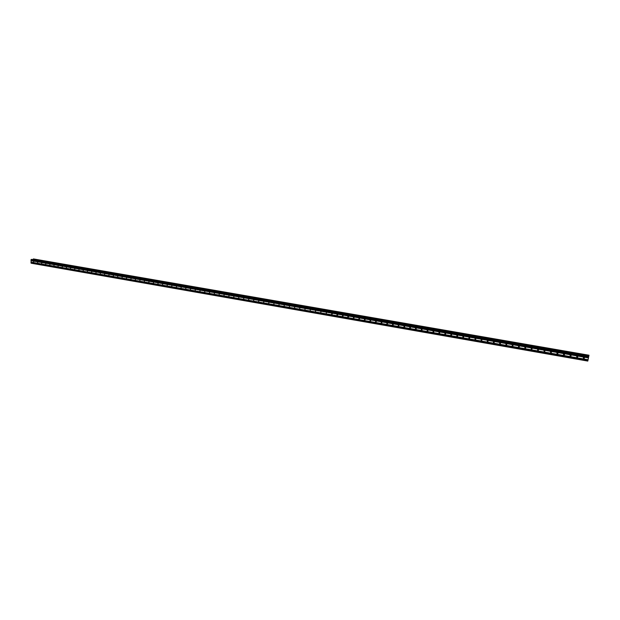 <?xml version="1.0" encoding="UTF-8"?>
<svg xmlns="http://www.w3.org/2000/svg" width="620" height="620" viewBox="0 0 620 620"><rect width="100%" height="100%" fill="white"/><g stroke="black" fill="none" stroke-linecap="round" stroke-linejoin="round"><path stroke-width="0.93" d="M583.56 358.74L583.35 357.353L583.784 357.314L584.001 358.701L583.56 358.74M584.451 357.926L583.242 357.407M576.894 357.577L576.693 356.19L577.119 356.151L577.329 357.538L576.894 357.577M577.763 356.709L576.592 356.229M570.268 356.415L570.067 355.028L570.485 354.997L570.687 356.376L570.268 356.415M571.136 355.57L569.982 355.066M563.673 355.26L563.479 353.873L563.89 353.842L564.091 355.229L563.673 355.26M564.541 354.423L563.409 353.904M557.116 354.113L556.923 352.726L557.326 352.695L557.519 354.082L557.116 354.113M557.977 353.292L556.869 352.749M550.591 352.966L550.8 351.555L550.994 352.935L550.591 352.966M551.451 352.16L550.366 351.602M544.104 351.835L544.314 350.424L544.104 351.835M544.5 351.803L544.933 351.052L543.895 350.463M537.649 350.703L537.858 349.3L537.649 350.703M538.036 350.672L538.493 349.928L537.462 349.331M531.232 349.579L531.433 348.176L531.232 349.579M531.611 349.548L532.076 348.82L531.061 348.2M524.846 348.456L525.047 347.06L524.846 348.456M525.69 347.704L524.698 347.076M518.498 347.347L518.692 345.952L518.498 347.347M519.335 346.603L518.366 345.968M512.182 346.239L512.368 344.852L512.182 346.239M513.011 345.503L512.066 344.86L512.98 345.51M505.897 345.138L506.083 343.751L505.897 345.138M506.726 344.41L505.804 343.751L506.687 344.41M499.643 344.046L499.829 342.659L499.643 344.046M500.208 343.325L499.573 342.659L500.208 343.325M493.427 342.953L493.605 341.574L493.427 342.953M494.008 342.24L493.373 341.574L494.008 342.24M487.243 341.868L487.421 340.496L487.243 341.868M487.839 341.163L487.204 340.488L487.839 341.163M481.089 340.791L481.26 339.419L481.089 340.791M481.895 340.101L481.066 339.411L481.895 340.078M474.966 339.721L475.137 338.349L474.966 339.721M475.772 339.031L474.966 338.342M468.875 338.652L469.046 337.288L468.875 338.652M469.673 337.97L468.89 337.272M462.814 337.59L462.985 336.226L462.814 337.59M463.613 336.916L462.853 336.218M456.793 336.536L456.956 335.172L456.793 336.536M457.575 335.87L456.847 335.164M450.794 335.49L450.957 334.126L450.794 335.49M451.577 334.823L450.864 334.118M444.827 334.444L444.989 333.087L444.827 334.444M445.61 333.777L444.92 333.079M438.898 333.405L439.053 332.049L438.898 333.405M439.665 332.738L439.007 332.041M432.993 332.367L433.147 331.018L432.993 332.367M433.76 331.708L433.117 331.018M427.118 331.336L427.265 329.995L427.118 331.336M427.878 330.685L427.257 329.995M421.275 330.313L421.422 328.972L421.275 330.313M422.026 329.662L421.43 328.972M415.454 329.298L415.601 327.957L415.454 329.298M416.214 328.639L415.632 327.964M409.673 328.282L409.812 326.949L409.673 328.282M410.417 327.631L409.867 326.957M403.914 327.275L404.054 325.942L403.914 327.275M404.659 326.624L404.124 325.957M398.187 326.275L398.327 324.942L398.187 326.275M398.924 325.616L398.412 324.965M392.491 325.275L392.623 323.942L392.491 325.275M393.219 324.617L392.731 323.973M386.818 324.283L386.95 322.958L386.818 324.283M387.547 323.617L387.082 322.989M381.176 323.291L381.308 321.974L381.176 323.291M381.904 322.625L381.455 322.012M375.565 322.307L375.689 320.99L375.565 322.307M376.286 321.64L375.86 321.044M369.977 321.331L370.101 320.013L369.977 321.331M370.69 320.656L370.287 320.075M364.421 320.354L364.545 319.044L364.421 320.354M365.126 319.68L364.746 319.114M358.887 319.385L359.011 318.076L358.887 319.385M359.592 318.703L359.228 318.161M353.385 318.424L353.509 317.115L353.385 318.424M354.082 317.735L353.741 317.208M347.913 317.463L347.789 316.161L347.913 317.463M348.603 316.766L348.285 316.262M342.457 316.51L342.573 315.208L342.457 316.51M343.147 315.805L342.852 315.324M337.04 315.565L336.923 314.262L337.04 315.565M337.714 314.844L337.443 314.394M331.638 314.619L331.754 313.317L331.638 314.619M332.312 313.883L332.064 313.464M326.275 313.673L326.376 312.379L326.275 313.673M320.928 312.736L320.811 311.449L320.928 312.736M315.611 311.806L315.495 310.519L315.611 311.806M310.318 310.884L310.202 309.597L310.318 310.884M305.048 309.961L304.939 308.675L305.048 309.961M299.809 309.039L299.7 307.76L299.809 309.039M294.593 308.125L294.686 306.846L294.593 308.125M289.401 307.218L289.494 305.939L289.401 307.218M284.239 306.311L284.123 305.04L284.239 306.311M279.093 305.412L278.985 304.141L279.093 305.412M273.978 304.513L273.87 303.25L273.978 304.513M268.886 303.622L268.778 302.358L268.886 303.622M263.818 302.738L263.709 301.475L263.818 302.738M258.772 301.855L258.664 300.591L258.772 301.855M253.751 300.971L253.642 299.716L253.751 300.971M248.752 300.096L248.643 298.84L248.752 300.096M243.776 299.228L243.668 297.972L243.776 299.228M238.824 298.36L238.715 297.112L238.824 298.36M233.895 297.492L233.794 296.252L233.895 297.492M228.989 296.639L228.888 295.391L228.989 296.639M224.107 295.779L224.006 294.539L224.107 295.779M219.248 294.926L219.147 293.694L219.248 294.926M214.412 294.082L214.311 292.849L214.412 294.082M209.599 293.237L209.498 292.005L209.599 293.237M204.809 292.4L204.701 291.168L204.809 292.4M200.035 291.563L199.935 290.338L200.035 291.563M195.285 290.733L195.184 289.509L195.285 290.733M190.557 289.904L190.456 288.68L190.557 289.904M185.853 289.083L185.752 287.858L185.853 289.083M181.172 288.261L181.063 287.037L181.172 288.261M176.506 287.44L176.406 286.223L176.506 287.44M171.864 286.626L171.763 285.417L171.864 286.626M167.245 285.82L167.144 284.611L167.245 285.82M162.649 285.014L162.541 283.805L162.649 285.014M158.069 284.216L157.96 283.007L158.069 284.216M153.504 283.41L153.404 282.209L153.504 283.41M148.971 282.619L148.862 281.418L148.971 282.619M144.452 281.829L144.351 280.627L144.452 281.829M139.957 281.038L139.849 279.845L139.957 281.038M135.478 280.255L135.369 279.062L135.478 280.255M131.022 279.473L130.913 278.279L131.022 279.473M126.581 278.698L126.472 277.504L126.581 278.698M122.163 277.923L122.055 276.737L122.163 277.923M117.761 277.156L117.66 275.97L117.761 277.156M113.383 276.388L113.282 275.203L113.383 276.388M109.019 275.621L108.918 274.443L109.019 275.621M104.679 274.862L104.579 273.683L104.679 274.862M100.355 274.102L100.254 272.924L100.355 274.102M96.053 273.35L95.953 272.172L96.053 273.35M91.768 272.599L91.667 271.428L91.768 272.599M87.505 271.854L87.397 270.684L87.505 271.854M83.258 271.111L83.15 269.94L83.258 271.111M79.027 270.367L78.918 269.204L79.027 270.367M74.819 269.63L74.71 268.468L74.819 269.63M70.626 268.894L70.517 267.731L70.626 268.894M66.448 268.166L66.34 267.003L66.448 268.166M62.287 267.437L62.186 266.282L62.287 267.437M58.148 266.709L58.048 265.554L58.148 266.709M54.025 265.988L53.925 264.833L54.025 265.988M49.925 265.267L49.817 264.12L49.925 265.267M45.841 264.554L45.733 263.407L45.841 264.554M41.773 263.841L41.664 262.694L41.773 263.841M37.719 263.128L37.611 261.989L37.719 263.128M33.681 262.423L33.573 261.284L33.681 262.423M404.62 326.43L404.31 326.035M410.393 327.461L410.029 327.019M416.183 328.492L415.78 328.011M422.011 329.522L421.561 329.011M427.862 330.561L427.382 330.018M433.744 331.607L433.225 331.034M439.657 332.646L439.1 332.056M445.602 333.7L445.005 333.087M451.569 334.746L450.942 334.126M457.575 335.808L456.909 335.172M463.605 336.869L462.907 336.218M469.673 337.931L468.937 337.272M475.765 339.001L474.998 338.342M519.281 346.611L518.374 346.022M525.613 347.719L524.714 347.154M531.983 348.835L531.084 348.293M538.393 349.951L537.486 349.432M544.833 351.075L543.934 350.587M551.304 352.207L550.405 351.742M557.814 353.346L556.923 352.904M564.363 354.485L563.471 354.074M570.942 355.632L570.059 355.245M577.561 356.787L576.678 356.423M584.218 357.949L583.335 357.608M525.69 347.727L525.225 348.432M31.659 259.377L31 259.764L31.163 263.213L587.799 361.072L589 355.221L587.799 361.072M589 355.221L33.488 258.928L588.892 355.717L32.968 259.602M588.535 357.422L588.465 357.887M588.45 357.639L588.372 358.12L588.45 357.639M588.372 358.12L588.55 357.345M588.256 358.802L588.372 358.376M31.643 259.369L588.636 356.159L31.628 259.369M584.435 357.864L584.001 358.701M31 260.656L588.287 357.895M31 262.121L587.993 359.732M31.054 260.563L588.31 357.763M31.054 260.315L588.357 357.453M31 260.253L588.365 357.384M31 259.764L588.465 356.771M31.163 259.478L588.543 356.384M31 263.012L587.814 360.848M31 262.524L587.915 360.236M31.054 262.43L587.938 360.112M31.054 262.183L587.985 359.801M33.154 259.276L588.884 355.725M33.286 259.214L588.915 355.624M588.954 355.384L33.325 259.028L588.954 355.407M33.364 258.959L588.977 355.283M392.755 325.267L393.142 324.973M404.186 327.267L404.589 326.949M409.952 328.274L410.355 327.941M415.741 329.29L416.152 328.941M421.554 330.305L421.98 329.949M427.405 331.328L427.831 330.956M433.287 332.359L433.721 331.964M439.193 333.389L439.634 332.987M445.137 334.428L445.579 334.01M451.104 335.474L451.554 335.033M457.103 336.521L457.56 336.063M463.132 337.575L463.597 337.102M469.2 338.636L469.666 338.14M475.292 339.706L475.765 339.187M481.422 340.775L481.895 340.233M487.584 341.853L488.056 341.287M493.768 342.938L494.249 342.349M499.991 344.022L500.472 343.418M506.253 345.115L506.726 344.488M512.538 346.216L513.019 345.557M518.863 347.324L519.335 346.642M550.994 352.935L551.413 352.175M557.519 354.082L557.923 353.315M564.091 355.229L564.464 354.454M570.687 356.376L571.051 355.601M577.329 357.538L577.669 356.756M33.186 259.253L588.892 355.694"/></g></svg>
